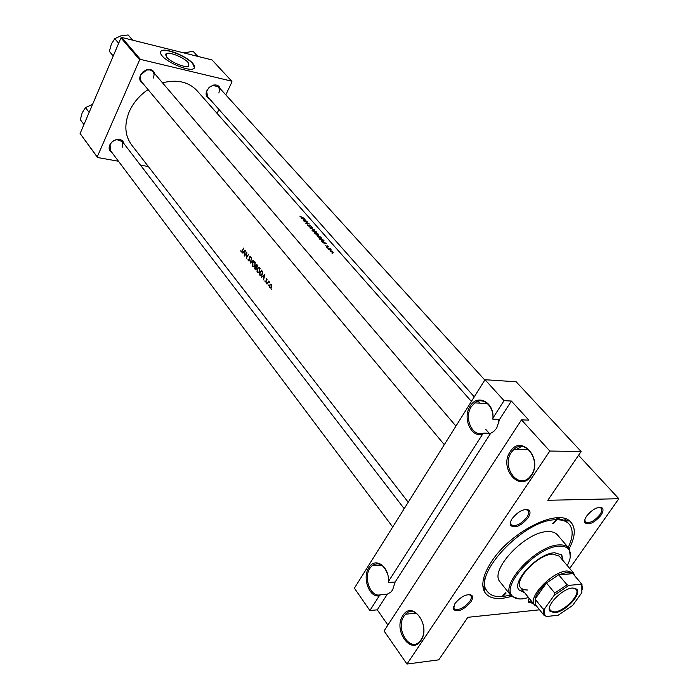 <?xml version="1.0" encoding="UTF-8"?>
<svg xmlns="http://www.w3.org/2000/svg" width="699" height="699" viewBox="0 0 699 699"><rect width="100%" height="100%" fill="white"/><g stroke="black" fill="none" stroke-linecap="round" stroke-linejoin="round"><path stroke-width="1.05" d="M483.926 433.109L482.546 434.28C471.004 438.098 462.214 417.679 470.182 406.145C477.268 393.546 494.062 401.873 492.996 417.941L492.839 419.173C494.385 406.364 482.922 396.254 474.804 402.904L471.309 406.757C463.437 418.107 472.777 438.02 483.926 433.109L490.654 433.293L395.162 581.996L388.391 582.503L388.443 581.498C389.5 566.382 375.11 556.518 368.889 567.649C361.907 577.671 369.325 598.091 379.304 595.793L369.885 610.533L354.393 588.174L485.01 379.714L504.04 400.658L492.996 417.941M510.209 451.694C520.904 433.686 543.455 458.658 531.292 475.687C520.056 493.477 498.413 468.155 510.209 451.694M531.345 475.04C541.576 461.043 525.386 437.88 513.852 449.422L511.371 452.323C501.2 466.347 517.688 489.789 529.414 477.382L531.345 475.04M387.587 574.019C383.76 564.355 378.587 561.577 372.069 565.683L369.937 568.226C363.043 578.09 370.951 598.091 380.588 594.7L379.304 595.793M402.965 615.478C412.314 599.655 431.432 625.858 420.859 640.581C411.073 656.16 392.681 629.738 402.965 615.478M420.999 639.838C430.208 627.265 415.346 603.115 405.551 614.203L404.048 616.064C394.935 628.567 409.85 652.962 419.828 641.324L420.999 639.838M395.162 581.996L392.593 589.956L390.776 592.167L387.36 594.141L377.277 609.843L387.901 625.063M539.584 609.816L467.841 617.313L438.771 659.847L406.975 664.05L384.057 630.97L521.489 419.863L528.837 420.143L511.371 401.043L499.567 419.426L492.839 419.173M499.567 419.426L496.674 428.164L493.686 431.536L490.654 433.293M188.118 62.473C183.854 57.379 168.905 51.42 166.082 53.718L166.746 57.257C170.923 62.368 186.021 68.388 188.826 66.108L188.118 62.473M192.758 63.364C186.616 56.069 165.279 47.567 161.233 50.87C159.826 51.857 160.141 53.535 162.168 55.903C168.109 63.207 189.779 71.857 193.78 68.589C195.274 67.576 194.934 65.828 192.758 63.364M194.488 67.873L192.653 63.574C186.519 56.287 165.182 47.777 161.137 51.079L160.464 51.787M520.135 447.316L516.229 449.466M519.96 447.578L516.281 449.466M454.944 603.534C461.13 596.291 466.722 593.538 471.72 595.268C473.118 596.693 472.812 598.956 470.803 602.04C463.673 610 457.897 612.473 453.476 609.467L454.944 603.534M453.502 606.365L453.939 608.672C458.317 610.856 463.568 608.445 469.702 601.446C471.388 598.868 471.773 596.894 470.838 595.513L468.749 594.491M512.21 518.536C518.309 511.222 523.874 508.418 528.907 510.113C530.628 511.729 530.314 514.35 527.972 517.985C520.886 526.076 515.093 528.584 510.593 525.491C509.772 523.769 510.305 521.454 512.21 518.536M510.48 522.039L511.074 524.704C515.504 526.906 520.755 524.46 526.828 517.365C528.802 514.333 529.213 512.026 528.051 510.445L525.526 509.414M586.758 515.932C592.481 509.178 597.575 506.487 602.031 507.858C603.639 509.335 603.246 511.869 600.843 515.434C594.272 522.878 588.986 525.316 584.993 522.773C584.172 521.157 584.757 518.876 586.758 515.932M584.792 519.899L585.378 521.952C589.301 523.752 594.089 521.384 599.759 514.848C601.804 511.834 602.276 509.597 601.157 508.129L599.165 507.325M209.359 98.655C206.528 97.388 205.55 95.012 206.423 91.543L209.088 87.436L213.501 85.086C217.013 84.553 219.259 85.767 220.237 88.747M218.874 93.037L219.573 89.577L218.385 86.702L212.671 85.461L209.595 87.095L207.053 90.32L206.686 91.281L207.533 96.593L474.263 396.866M112.093 152.714C109.245 151.106 108.459 148.555 109.734 145.077L109.795 144.938C111.359 141.932 113.815 140.097 117.161 139.451C120.962 139.136 123.26 140.586 124.064 143.793M122.727 147.218L122.342 141.548L116.882 139.669C113.788 140.263 111.525 141.949 110.084 144.728L110.39 150.451L392.716 527.011M143.164 83.705C139.931 82.01 139.022 79.197 140.429 75.265L143.068 71.752L146.773 69.769C150.958 68.93 153.64 70.276 154.82 73.814M153.492 78.017L154.112 74.54L152.898 71.578L150.136 69.909L146.563 70.014L140.779 74.924L140.097 78.515L141.268 81.442L444.302 444.678M511.589 596.308C497.714 600.415 488.61 598.798 484.267 591.45C480.921 584.111 483.437 574.036 491.808 561.218C510.567 532.088 556.631 508.689 569.554 520.912C575.95 526.557 575.836 535.801 569.196 548.654M568.208 547.422C573.093 537.234 573.433 529.501 569.222 524.224L565.989 520.869L555.871 517.889M271.343 289.683L271.492 288.914L271.623 289.718M269.77 287.708L270.731 288.04L271.911 285.9L271.535 284.563L270.565 284.222L269.7 285L269.543 287.341L271.055 287.857M268.224 285.777L268.381 285.009L268.503 285.812M269.438 282.204L268.364 282.379L266.983 284.126L268.678 281.094L268.634 281.802L269.272 281.758M266.319 283.392L266.476 282.632L266.599 283.427M265.157 281.924L266.136 281.688L266.258 279.329L267.132 279.818L266.468 278.665L265.908 281.435L264.877 280.893L265.157 281.924L265.882 282.012M263.619 279.915L263.75 277.853L262.675 276.507L261.374 277.092L264.86 274.366L263.619 279.915M259.862 275.205L259.137 274.288L261.487 270.163L262.623 271.841L262.169 274.698L261.068 275.782L259.862 275.205L261.627 275.415M257.363 272.252L258.647 272.68L259.775 271.614L259.81 267.892L258.516 267.455L257.293 268.547L257.022 271.64L257.363 272.252L259.076 272.461M255.083 269.211L254.453 268.416L256.786 264.301L257.372 266.817L256.585 267.35L256.454 268.966L255.869 269.534L255.083 269.211L256.175 269.342M252.706 266.398L253.955 266.835L255.091 265.76L255.135 262.055L253.859 261.627L252.636 262.719L252.365 265.795L254.375 266.616M250.233 263.13L251.544 257.765L250.679 262.239L253.527 260.246L250.233 263.13M248.224 260.779L249.464 260.491L249.735 256.97L250.382 256.882L250.854 257.948L250.661 256.489L250.059 256.262L249.281 257.52L249.255 260.229L248.442 260.36L247.988 259.006L248.224 260.779L249.132 260.902M246.345 258.254L246.564 253.09L244.589 256.052L246.878 251.963L246.598 257.118L248.643 254.156L246.345 258.254M244.239 255.607L244.37 253.597L243.339 252.304L242.081 252.907L245.445 250.172L244.239 255.607M241.094 251.841L241.601 252.051L242.37 251.063L243.75 248.058L241.609 251.535L240.788 250.688L241.094 251.841L241.802 251.937M148.048 89.568C139.564 95.379 133.326 102.692 129.324 111.517C124.073 124.431 124.798 135.519 131.517 144.789L408.233 502.249M471.406 401.418L196.987 90.634C188.581 81.792 177.083 79.188 162.509 82.805M269.089 282.16L268.835 281.706M299.985 216.306L302.003 217.765L304.458 218.368L299.985 216.306M301.444 218.306L303.017 218.936L304.1 220.176L303.48 220.631L306.057 220.185L301.444 218.306M307.647 225.489L309.36 226.45L310.339 225.698L311.579 226.922L310.103 225.445L309.15 226.205L307.735 224.781L307.647 225.489M312.436 227.455L309.806 227.857L314.524 229.84L310.592 227.979L312.278 227.752M317.949 235.371L317.154 235.371L317.294 236.498L321.357 238.376L321.156 237.311L317.844 235.58M322.894 239.364L319.198 238.577L323.069 241.234L324.056 240.797L322.789 239.565M325.376 245.314L326.87 246.598L327.464 246.013L328.478 246.887L327.219 245.751L326.625 246.336L325.323 245.419M326.87 247.07L327.412 247.551L326.765 247.271M330.208 248.547L327.473 248.031L331.038 249.534L330.103 248.73M332.156 253.117L332.707 253.588L332.051 253.309M330.854 250.548L330.295 250.557L330.391 251.413L333.484 252.645L332.069 251.037L330.723 250.792M328.871 249.36L329.421 249.84L328.766 249.56M321.802 241.548L324.528 243.479L323.925 243.977L326.477 243.435L321.802 241.548M317.949 233.737L314.262 232.942L316.787 234.777L318.692 234.96L317.844 233.938M313.038 229.77L312.235 229.77L312.374 230.88L316.437 232.75L316.236 231.701L312.934 229.98M307.534 221.871L303.855 221.059L306.983 221.906L305.708 223.173L309.386 223.986L306.293 223.06L307.446 222.029M406.975 664.05L549.816 451.038L521.489 419.863M225.812 94.881L231.981 81.835L231.745 81.189L212.033 59.931L121.74 37.458L140.429 59.38L139.643 59.817L120.971 37.877L121.74 37.458M231.745 81.189L140.429 59.38M118.472 161.233L97.528 157.511L80.105 133.526L120.971 37.877M80.105 133.526L97.222 156.891L139.643 59.817M148.345 166.537L140.447 165.13M217.074 113.378L218.936 109.437M97.222 156.891L97.528 157.511M569.694 568.444L618.825 498.719L547.806 500.283L581.122 451.519L549.816 451.038M618.825 498.719L578.554 455.276M485.735 429.361L489.143 433.249M482.546 434.28L388.443 581.498M533.206 603.333L528.47 602.398L529.038 598.161M581.122 451.519L516.159 381.776L485.01 379.714M483.865 577.444L484.888 587.946L487.579 591.747C490.698 595.557 495.809 597.156 502.922 596.544L510.558 595.102M528.392 599.768L528.837 601.577L532.367 602.285M377.277 609.843L369.885 610.533M511.371 401.043L504.04 400.658M498.929 423.009L498.457 419.383M380.588 594.7L387.36 594.141M332.89 251.867L332.541 252.479L330.653 250.819L332.89 251.867M326.966 246.607L327.246 246.083M326.774 246.581L327.219 245.751M325.751 243.235L324.79 243.418L323.899 242.404L325.559 243.593M323.786 241.304L324.056 240.797M319.81 238.892L322.746 239.521L323.506 241.015L319.679 239.137M320.806 237.223L320.972 238.106L320.343 238.088L317.678 236.55L317.547 235.615L320.806 237.223M317.809 233.885L318.097 234.681L316.638 233.597L317.809 233.885M316.263 233.518L316.56 234.523L314.873 233.256L316.263 233.518M315.878 231.614L316.044 232.487L315.415 232.461L312.759 230.932L312.628 230.015L315.878 231.614M307.49 225.261L307.735 224.781M309.561 226.467L310.103 225.445M309.657 226.467L310.024 225.76M306.45 222.92L306.983 221.906M305.341 219.975L304.362 220.124L303.506 219.145L305.166 220.299M300.177 216.943L300.404 216.507M271.78 289.133L271.326 289.08M271.256 284.31L270.565 284.222M271.308 284.93L271.308 287.009L270.705 287.595L269.963 287.333L269.919 285.271L270.539 284.694L271.78 284.991M268.661 285.236L268.206 285.183M269.386 281.898L268.634 281.802M266.765 282.85L266.31 282.798M263.313 276.586L262.675 276.507M261.88 277.154L261.374 277.092M264.379 275.179L263.873 277.285L263.025 276.227L264.676 275.223M259.757 274.366L259.137 274.288M259.565 274.13L261.435 270.845L262.256 272.077L261.95 274.427L260.57 275.205L259.565 274.13M262.099 270.932L261.435 270.845M262.693 272.129L262.256 272.077M259.565 268.32L259.565 271.352L258.656 272.208L257.582 271.815L257.503 268.809L258.455 267.953L260.115 268.39M255.074 268.495L254.453 268.416M256.734 264.982L256.786 266.887L255.956 266.302L256.734 264.982L257.381 265.07M257.564 265.41L257.022 265.34M255.72 266.721L256.262 267.49L255.878 269.036L254.882 268.259L255.72 266.721L256.428 266.817M254.882 262.483L254.882 265.498L253.973 266.354L252.916 265.969L252.846 262.981L253.798 262.116L255.432 262.562M251.133 262.3L250.679 262.239M250.871 256.944L250.382 256.882M243.968 252.391L243.339 252.304M242.553 252.968L242.081 252.907M244.982 250.976L244.493 253.038L243.68 252.024L245.262 251.02M503.35 595.924L506.12 593.014L505.499 592.822L502.721 595.731L503.35 595.924M553.32 523.734L556.159 520.633L555.6 520.44L552.752 523.542L553.32 523.734M563.132 560.72L561.804 555.023L554.761 552.769C538.282 552.857 510.751 582.049 519.226 590.236L524.573 592.612M562.59 560.082L561.515 554.709M567.273 565.587C570.664 559.025 571.319 553.87 569.231 550.13C567.457 547.3 564.163 545.998 559.349 546.225C536.727 546.216 499.401 587.186 513.031 596.614C515.172 598.493 518.3 599.244 522.433 598.868L528.584 597.593M519.593 598.947L511.834 596.544L511.004 595.653C499.523 584.574 536.998 544.888 559.261 544.923C563.569 544.713 566.706 545.727 568.671 547.964L569.379 548.942L570.288 557.007M568.671 547.964L557.304 534.761C555.321 532.498 552.175 531.45 547.867 531.607C525.596 531.327 488.575 570.76 500.169 582.022L511.004 595.653M569.222 524.224C566.435 521.087 562.04 519.602 556.054 519.776C524.381 519.025 471.039 575.688 487.579 591.747M527.658 590.026L523.551 589.703L520.79 587.92C513.136 580.519 537.95 554.185 552.848 554.089L559.235 556.124L573.477 572.9L574.639 575.661M518.973 589.904L524.049 591.966M113.221 56.016L109.385 51.377L111.324 44.142L114.785 38.672L120.709 35.92L128.127 34.95L132.67 40.175M132.627 40.166L128.127 34.95M118.664 43.268L114.785 38.672M83.941 124.553L80.333 119.695L82.194 112.722L85.479 107.594L92.548 104.387M89.123 112.408L85.479 107.594M197.765 56.374L193.081 51.272L183.968 52.941M572.446 588.034L576.605 589.091C582.389 593.643 565.176 612.132 554.691 612.726L549.912 611.171C545.456 605.937 562.503 588.392 572.446 588.034M549.51 607.475L550.192 610.673L554.639 611.94C564.574 611.38 581.026 594.036 576.072 589.274L573.058 587.999M580.485 584.329L581.271 583.543L581.725 584.006L572.892 573.669L567.212 572.271L558.667 574.796L546.461 582.992C540.301 588.61 536.5 593.975 535.076 599.095L535.836 605.168L543.962 615.242L543.245 609.205L544.888 608.348C543.778 611.634 543.979 614.072 545.5 615.662L546.635 616.492L558.186 615.225L572.586 605.474L581.865 592.673L581.848 585.596L580.485 584.329L568.977 585.343L554.211 595.286L544.888 608.348M537.094 606.715L534.595 605.063C527.037 597.811 552.236 571.266 567.125 570.961L573.477 572.9M581.271 583.543L572.892 573.669L558.667 574.796L567.038 584.792L568.977 585.343M554.211 595.286L554.761 593.058L546.461 582.992L535.076 599.095L543.245 609.205M546.635 616.492L543.962 615.242M581.725 584.006L582.643 589.537M554.761 593.058L567.038 584.792M262.247 271.133L261.601 271.055M257.188 267.07L255.86 266.896M372.069 565.683L381.628 565.08M405.551 614.203L416.272 613.154M513.852 449.422L528.706 449.667M474.804 402.904L487.439 403.524M165.497 55.055L166.082 53.718M470.541 595.19L471.72 595.268M527.684 510.095L528.907 510.113M600.852 507.858L602.031 507.858M600.397 507.291L600.913 507.858M527.177 509.422L527.754 510.095M470.104 594.552L470.593 595.19M565.989 520.869L569.554 520.912M564.128 518.405L566.286 520.869L564.128 518.405M482.817 585.648L484.835 588.235L482.817 585.648M484.888 587.946L484.267 591.45M528.199 600.773L528.627 601.315M453.214 607.711L453.695 608.348M510.209 523.673L510.777 524.355M584.617 521.105L585.124 521.672M528.636 601.271L528.47 602.398M585.133 521.62L584.993 522.773M510.794 524.285L510.593 525.491M453.712 608.296L453.476 609.467M317.154 235.371L316.9 235.843M312.235 229.77L311.99 230.233M270.705 287.595L271.264 287.656M271.133 284.764L271.71 284.834M269.045 282.116L269.482 282.169M265.681 281.653L266.118 281.706M261.129 275.257L261.714 275.327M258.516 267.455L259.469 267.577M258.656 272.208L259.277 272.287M259.268 268.058L259.993 268.145M256.786 266.887L257.284 266.948M255.878 269.045L256.367 269.106M253.859 261.627L254.786 261.741M253.973 266.354L254.585 266.433M254.585 262.221L255.31 262.317M248.914 260.544L249.394 260.605M250.259 256.769L250.845 256.839M241.609 251.535L242.064 251.596M513.031 596.614L511.834 596.544M569.231 550.13L569.379 548.942M478.133 401.226L479.846 403.148M218.385 86.702L484.809 380.029M122.342 141.548L404.197 508.697M455.949 426.093L152.898 71.578M575.862 589.047L576.605 589.091M536.168 605.579L534.997 605.5M534.595 605.063L520.79 587.92M573.696 574.543L573.835 573.372M549.379 609.668L549.912 611.171M581.848 585.596L581.996 584.364M545.5 615.662L544.259 615.574"/></g></svg>
